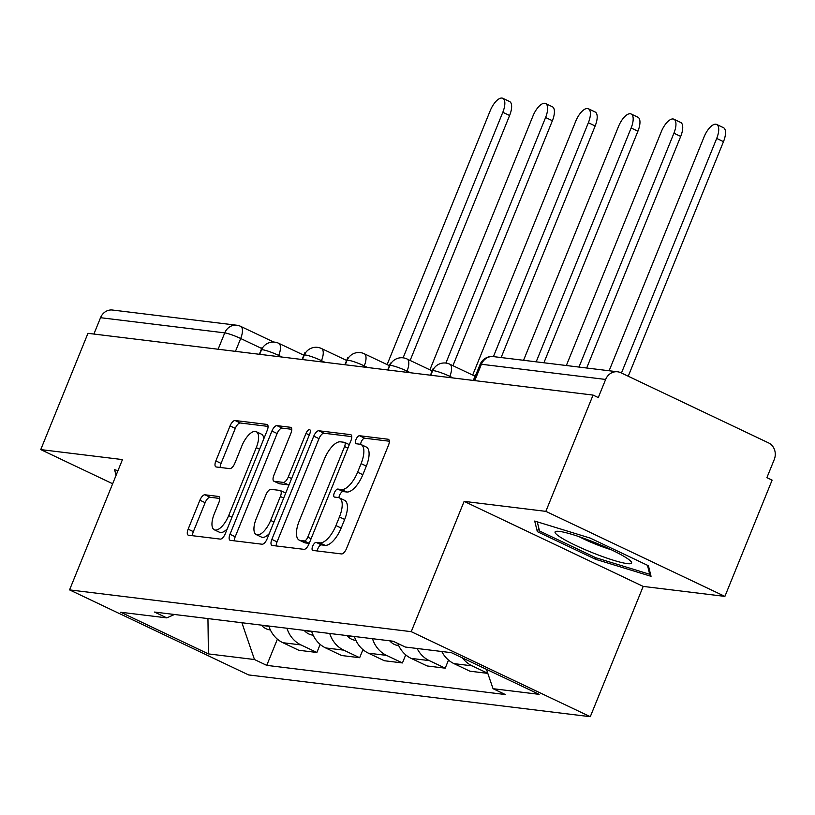 <?xml version="1.0" encoding="UTF-8"?>
<svg xmlns="http://www.w3.org/2000/svg" width="815" height="815" viewBox="0 0 815 815"><rect width="100%" height="100%" fill="white"/><g stroke="black" fill="none" stroke-linecap="round" stroke-linejoin="round"><path stroke-width="1.22" d="M312.665 546.193A4.37 1.813 -64.6 0 0 312.675 550.37A4.37 1.813 -64.6 0 0 312.919 550.431L341.516 553.935A6.235 2.598 -64.6 0 0 346.538 548.526L388.46 445.296A6.235 2.598 -64.6 0 0 388.439 439.326A6.235 2.598 -64.6 0 0 388.093 439.234L359.497 435.73A4.37 1.813 -64.6 0 0 355.982 439.519A4.37 1.813 -64.6 0 0 355.992 443.696A4.37 1.813 -64.6 0 0 356.237 443.757L359.935 444.216A19.968 8.313 -64.6 0 1 361.055 444.532A19.968 8.313 -64.6 0 1 361.096 463.623L357.602 472.221A19.968 8.313 -64.6 0 1 341.536 489.52L337.838 489.071A4.37 1.813 -64.6 0 0 334.323 492.851A4.37 1.813 -64.6 0 0 334.333 497.028A4.37 1.813 -64.6 0 0 334.578 497.099L338.276 497.547A19.968 8.313 -64.6 0 1 339.397 497.873A19.968 8.313 -64.6 0 1 339.437 516.955L335.943 525.563A19.968 8.313 -64.6 0 1 319.877 542.861L316.179 542.403A4.37 1.813 -64.6 0 0 312.665 546.193M339.397 497.873L344.613 500.349A19.968 8.313 -64.6 0 1 344.663 519.44L341.169 528.039A19.968 8.313 -64.6 0 1 325.103 545.337L321.405 544.889A4.37 1.813 -64.6 0 0 317.891 548.668A4.37 1.813 -64.6 0 0 317.3 550.971M389.315 441.221L364.713 438.215A4.37 1.813 -64.6 0 0 361.198 441.995A4.37 1.813 -64.6 0 0 360.607 444.358M361.055 444.532L366.271 447.017A19.968 8.313 -64.6 0 1 366.322 466.099L362.828 474.707A19.968 8.313 -64.6 0 1 346.762 492.005L343.064 491.547A4.37 1.813 -64.6 0 0 339.549 495.337A4.37 1.813 -64.6 0 0 338.948 497.7M204.922 494.787A6.235 2.598 -64.6 0 0 199.899 500.196L188.143 529.159A6.235 2.598 -64.6 0 0 188.153 535.119A6.235 2.598 -64.6 0 0 188.499 535.221L220.264 539.102A6.235 2.598 -64.6 0 0 225.286 533.703L267.198 430.463A6.235 2.598 -64.6 0 0 267.188 424.503A6.235 2.598 -64.6 0 0 266.841 424.401L235.077 420.52A6.235 2.598 -64.6 0 0 230.054 425.929L215.853 460.913A6.235 2.598 -64.6 0 0 215.863 466.873A6.235 2.598 -64.6 0 0 216.22 466.975L229.81 468.635A6.235 2.598 -64.6 0 0 234.832 463.226L241.872 445.887A16.687 6.948 -64.6 0 1 256.236 431.685A16.687 6.948 -64.6 0 1 256.277 447.639L228.679 515.6A16.687 6.948 -64.6 0 1 214.314 529.801A16.687 6.948 -64.6 0 1 214.274 513.847L218.878 502.519A6.235 2.598 -64.6 0 0 218.858 496.549A6.235 2.598 -64.6 0 0 218.512 496.457L204.922 494.787L210.138 497.272A6.235 2.598 -64.6 0 0 205.125 502.672L193.359 531.635A6.235 2.598 -64.6 0 0 192.493 535.71M464.132 501.368L643.188 586.413L724.902 596.397L545.846 511.362L464.132 501.368L411.229 631.666L69.56 589.887L122.464 459.589L40.75 449.595L87.959 333.325L593.065 395.081L598.281 397.567L605.637 379.454L481.421 364.264A12.714 1.589 -157.9 0 0 480.086 364.437L473.566 380.473M545.846 511.362L593.065 395.081M271.843 539.398A6.235 2.598 -64.6 0 0 271.864 545.357A6.235 2.598 -64.6 0 0 272.21 545.459L303.975 549.341A6.235 2.598 -64.6 0 0 308.987 543.931L350.908 440.701A6.235 2.598 -64.6 0 0 350.898 434.741A6.235 2.598 -64.6 0 0 350.552 434.639L318.787 430.758A6.235 2.598 -64.6 0 0 313.765 436.157L271.843 539.398L277.069 541.873A6.235 2.598 -64.6 0 0 276.204 545.948M262.114 544.226L230.36 540.345A6.235 2.598 -64.6 0 1 230.013 540.243A6.235 2.598 -64.6 0 1 229.993 534.273L271.915 431.043A6.235 2.598 -64.6 0 1 276.937 425.634L290.527 427.294A6.235 2.598 -64.6 0 1 290.873 427.396A6.235 2.598 -64.6 0 1 290.884 433.366L273.891 475.227A6.235 2.598 -64.6 0 0 273.901 481.196A6.235 2.598 -64.6 0 0 274.248 481.298L283.263 482.399A6.235 2.598 -64.6 0 0 288.286 476.989L305.992 433.407A4.37 1.813 -64.6 0 1 309.741 429.688A4.37 1.813 -64.6 0 1 309.751 433.865L267.137 538.817A6.235 2.598 -64.6 0 1 262.114 544.226M724.902 596.397L772.111 480.127L766.895 477.651L774.25 459.538A12.714 11.451 97 0 0 768.555 442.891L620.826 372.72A12.714 11.451 97 0 0 617.617 371.793A12.714 11.451 97 0 0 605.637 379.454M643.188 586.413L590.284 716.701L248.616 674.932L69.56 589.887M40.75 449.595L112.653 483.753M93.898 334.048L100.54 317.697A12.714 11.451 -83 0 1 112.521 310.036L236.737 325.226A12.714 11.451 97 0 0 224.757 332.877L100.54 317.697M441.801 651.511A29.238 26.335 97 0 0 453.975 663.624L472.068 665.845A29.238 26.335 -83 0 1 462.533 657.96M472.068 665.845L487.778 673.302M453.975 663.624L469.898 671.193L487.808 673.384M448.505 660.079L445.214 668.178L429.291 660.608A29.238 26.335 -83 0 1 417.117 648.495M397.771 643.453A29.238 26.335 97 0 0 411.198 658.398L427.121 665.957L445.214 668.178M405.727 654.852L402.437 662.941L386.514 655.382A29.238 26.335 -83 0 1 372.496 638.705M354.393 636.495A29.238 26.335 97 0 0 368.421 653.172L384.344 660.731L402.437 662.941M362.95 649.626L359.66 657.715L343.736 650.146A29.238 26.335 -83 0 1 329.718 633.479M311.615 631.268A29.238 26.335 97 0 0 325.643 647.935L341.566 655.505L359.66 657.715M320.173 644.39L316.882 652.479L300.959 644.92A29.238 26.335 -83 0 1 286.941 628.253M268.838 626.032A29.238 26.335 97 0 0 282.866 642.709L298.789 650.268L316.882 652.479M241.892 622.741L254.484 659.539L208.416 653.905L120.722 612.248L166.79 617.882L154.514 612.055L393.085 641.222L405.35 647.049L451.418 652.683L539.123 694.339L493.055 688.706L486.412 669.309M254.484 659.539L266.75 665.366L505.32 694.533L493.055 688.706M411.229 631.666L590.284 716.701M595.49 559.263L651.042 576.307L648.414 565.732L590.254 538.104L534.701 521.05L537.33 531.635L595.49 559.263L596.081 557.817M117.951 470.713L114.609 469.695L116.036 475.43M277.395 639.164L266.75 665.366M166.79 617.882L174.441 614.49M207.947 618.595L208.416 653.905M538.797 528.028L537.33 531.635M351.774 436.626L324.003 433.234A6.235 2.598 -64.6 0 0 318.991 438.643L277.069 541.873M304.27 540.946A4.37 1.813 -64.6 0 0 307.785 537.167L344.582 446.549A4.37 1.813 -64.6 0 0 344.572 442.372A4.37 1.813 -64.6 0 0 344.327 442.301L340.426 441.832A19.968 8.313 -64.6 0 0 324.36 459.13L299.207 521.07A19.968 8.313 -64.6 0 0 299.258 540.151A19.968 8.313 -64.6 0 0 300.368 540.477L304.27 540.946L309.242 543.31M299.258 540.151L304.474 542.637A19.968 8.313 -64.6 0 0 305.584 542.953L300.368 540.477M309.211 543.391L305.584 542.953M291.75 429.291L282.153 428.12A6.235 2.598 -64.6 0 0 277.131 433.519L235.219 536.759A6.235 2.598 -64.6 0 0 234.353 540.834M278.822 483.468A6.235 2.598 -64.6 0 0 279.127 483.672A6.235 2.598 -64.6 0 0 279.474 483.774L288.49 484.874A6.235 2.598 -64.6 0 0 289.06 484.833M256.246 518.676A16.687 6.948 -64.6 0 0 256.287 534.63A16.687 6.948 -64.6 0 0 270.651 520.439L280.37 496.488A6.235 2.598 -64.6 0 0 280.35 490.528A6.235 2.598 -64.6 0 0 280.003 490.426L270.988 489.326A6.235 2.598 -64.6 0 0 265.965 494.725L256.246 518.676M256.287 534.63L261.503 537.105A16.687 6.948 -64.6 0 0 269.256 533.611M219.734 498.444L210.138 497.272M214.314 529.801L219.541 532.277A16.687 6.948 -64.6 0 0 227.283 528.782M263.785 438.888A16.687 6.948 -64.6 0 0 261.452 434.171L256.236 431.685M268.064 426.398L240.303 422.995A6.235 2.598 -64.6 0 0 235.28 428.405L221.069 463.389A6.235 2.598 -64.6 0 0 220.213 467.464M716.67 124.451L723.455 127.67A14.619 6.082 115.4 0 1 723.486 141.647L716.701 138.428A14.619 6.082 -64.6 0 0 716.67 124.451A14.619 6.082 -64.6 0 0 704.089 136.879L609.121 370.754M723.486 141.647L628.233 376.245M473.22 380.432L476.368 373.586M716.701 138.428L621.448 373.015M591.812 541.343A41.31 5.165 -157.9 0 0 556.411 531.298A41.31 5.165 -157.9 0 0 594.879 553.68A41.31 5.165 -157.9 0 0 631.126 561.637A41.31 5.165 -157.9 0 0 591.812 541.343M578.956 536.616A28.281 3.535 -157.9 0 0 597.201 544.817A28.281 3.535 -157.9 0 0 611.26 549.738M647.477 565.284L649.708 574.28L595.887 557.766L539.53 530.993L537.258 521.834M650.227 573.006L649.708 574.28M117.503 471.824L117.166 470.479M673.893 119.214L680.678 122.444A14.619 6.082 115.4 0 1 680.708 136.411L673.923 133.191A14.619 6.082 -64.6 0 0 673.893 119.214A14.619 6.082 -64.6 0 0 661.311 131.653L566.343 365.517M680.708 136.411L586.678 368.003M430.442 375.206L433.244 368.319L433.916 368.4M673.923 133.191L578.966 367.066M631.116 113.988L637.9 117.207A14.619 6.082 115.4 0 1 637.931 131.184L631.146 127.965A14.619 6.082 -64.6 0 0 631.116 113.988A14.619 6.082 -64.6 0 0 618.534 126.417L523.566 360.291M389.702 640.814L389.967 641.11A16.045 14.456 97 0 0 398.423 645.602L398.708 645.643M637.931 131.184L543.9 362.777M387.665 369.969L390.466 363.082L391.139 363.164M631.146 127.965L536.189 361.829M588.338 108.752L595.123 111.981A14.619 6.082 115.4 0 1 595.164 125.958L588.369 122.729A14.619 6.082 -64.6 0 0 588.338 108.752A14.619 6.082 -64.6 0 0 575.757 121.191L472.669 375.063M346.925 635.578L347.19 635.883A16.045 14.456 97 0 0 355.646 640.376L355.931 640.407M595.164 125.958L501.123 357.551M344.888 364.743L347.689 357.856L348.362 357.938M588.369 122.729L493.411 356.603M545.561 103.525L552.346 106.745A14.619 6.082 115.4 0 1 552.387 120.722L545.592 117.503A14.619 6.082 -64.6 0 0 545.561 103.525A14.619 6.082 -64.6 0 0 532.979 115.964L429.892 369.827M304.148 630.352L304.413 630.647A16.045 14.456 97 0 0 312.868 635.15L313.154 635.18M552.387 120.722L452.916 365.68M302.11 359.507L304.912 352.62L305.584 352.701M545.592 117.503L445.887 363.062M502.784 98.299L509.569 101.518A14.619 6.082 115.4 0 1 509.609 115.496L502.814 112.276A14.619 6.082 -64.6 0 0 502.784 98.299A14.619 6.082 -64.6 0 0 490.202 110.728L387.115 364.6M261.37 625.125L261.635 625.421A16.045 14.456 97 0 0 270.091 629.914L270.376 629.954M509.609 115.496L410.139 360.444M259.333 354.281L262.135 347.394L262.807 347.475M502.814 112.276L403.109 357.826M261.686 348.484L240.68 338.51A12.714 1.589 -157.9 0 0 224.757 332.877L218.114 349.238M235.464 351.357L240.68 338.51A12.714 5.287 115.4 0 0 240.649 326.357A12.714 12.714 0 0 0 236.737 325.226M325.643 647.935L343.736 650.146M368.421 653.172L386.514 655.382M411.198 658.398L429.291 660.608M282.866 642.709L300.959 644.92M282.184 357.072L278.71 355.422A12.714 1.589 -157.9 0 0 261.452 349.971L259.69 354.321M278.241 356.593L278.71 355.422A12.714 5.287 115.4 0 0 278.679 343.278A12.714 12.714 0 0 0 261.452 349.971M324.961 362.308L321.487 360.658A12.714 1.589 -157.9 0 0 304.229 355.208L302.467 359.558M321.018 361.819L321.487 360.658A12.714 5.287 115.4 0 0 321.456 348.504A12.714 12.714 0 0 0 304.229 355.208M367.738 367.534L364.264 365.884A12.714 1.589 -157.9 0 0 347.007 360.434L345.234 364.784M363.796 367.056L364.264 365.884A12.714 5.287 115.4 0 0 364.234 353.73A12.714 12.714 0 0 0 347.007 360.434M410.515 372.761L407.042 371.12A12.714 1.589 -157.9 0 0 389.784 365.66L388.011 370.01M406.573 372.282L407.042 371.12A12.714 5.287 115.4 0 0 407.011 358.967A12.714 12.714 0 0 0 389.784 365.66M453.293 377.997L449.819 376.347A12.714 1.589 -157.9 0 0 432.561 370.896L430.789 375.246M449.35 377.508L449.819 376.347A12.714 5.287 115.4 0 0 449.788 364.193A12.714 12.714 0 0 0 432.561 370.896M474.778 380.625L481.421 364.264A12.714 11.451 97 0 1 493.401 356.603A12.714 12.714 0 0 0 480.086 364.437M325.103 545.337L319.877 542.861M341.169 528.039L335.943 525.563M344.663 519.44L339.437 516.955M343.064 491.547L337.838 489.071M346.762 492.005L341.536 489.52M362.828 474.707L357.602 472.221M366.322 466.099L361.096 463.623M364.713 438.215L359.497 435.73M388.745 439.54L388.093 439.234M321.405 544.889L316.179 542.403M318.991 438.643L313.765 436.157M324.003 433.234L318.787 430.758M351.194 434.945L350.552 434.639M311.106 538.746L307.785 537.167M347.893 448.128L344.582 446.549M235.219 536.759L229.993 534.273M277.131 433.519L271.915 431.043M282.153 428.12L276.937 425.634M291.169 427.61L290.527 427.294M279.474 483.774L274.248 481.298M288.49 484.874L283.263 482.399M291.607 478.568L288.286 476.989M309.303 434.976L305.992 433.407M273.962 522.008L270.651 520.439M283.681 498.067L280.37 496.488M219.154 496.763L218.512 496.457M231.99 517.179L228.679 515.6M259.588 449.218L256.277 447.639M221.069 463.389L215.853 460.913M235.28 428.405L230.054 425.929M240.303 422.995L235.077 420.52M267.483 424.707L266.841 424.401M193.359 531.635L188.143 529.159M205.125 502.672L199.899 500.196M389.967 641.11L393.839 641.588M347.19 635.883L354.484 636.77M304.413 630.647L311.707 631.543M261.635 625.421L268.93 626.307M474.962 376.153L449.788 364.193M432.184 370.917L407.011 358.967M389.407 365.69L364.234 353.73M346.63 360.454L321.456 348.504M303.852 355.228L278.679 343.278M240.649 326.357L273.697 342.055M493.401 356.603L617.617 371.793M349.319 444.633L344.572 442.372M279.127 483.672L273.901 481.196M285.576 493.004L280.35 490.528"/></g></svg>
